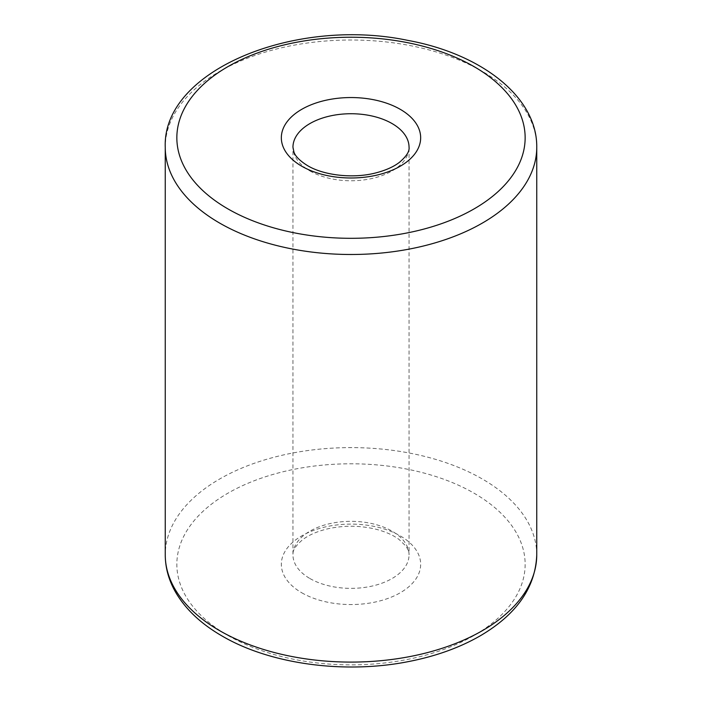 <?xml version="1.0" encoding="UTF-8"?>
<svg xmlns="http://www.w3.org/2000/svg" width="702" height="702" viewBox="0 0 702 702"><rect width="100%" height="100%" fill="white"/><g stroke="black" fill="none" stroke-linecap="round" stroke-linejoin="round"><path stroke-width="0.53" stroke-dasharray="3.51 2.63" d="M536.749 554.852A185.749 107.239 0 0 0 351 447.604A185.749 107.239 0 0 0 165.251 554.852M536.749 147.244A185.749 107.239 0 0 0 351 40.005A185.749 107.239 0 0 0 165.251 147.244M227.86 635.424A174.14 100.535 0 0 0 519.208 590.347A174.14 100.535 0 0 0 305.932 467.216A174.14 100.535 0 0 0 227.86 635.424M301.746 592.769A69.656 40.216 0 0 0 418.287 574.736A69.656 40.216 0 0 0 332.967 525.482A69.656 40.216 0 0 0 301.746 592.769M309.951 578.545A58.047 33.512 0 0 0 373.21 585.81A58.047 33.512 0 0 0 409.047 554.852A58.047 33.512 0 0 0 351 521.332A58.047 33.512 0 0 0 292.953 554.852A58.047 33.512 0 0 0 309.951 578.545M309.951 170.946A58.047 33.512 0 0 0 373.21 178.211A58.047 33.512 0 0 0 409.047 147.244L409.047 554.852C409.196 552.29 408.073 549.306 405.668 545.884L399.166 539.557C393.445 535.24 385.784 531.818 376.184 529.29C359.556 525.271 342.892 525.236 326.211 529.185C316.286 531.765 308.424 535.275 302.606 539.733C295.595 545.708 292.374 550.745 292.953 554.852L292.953 147.244A58.047 33.512 0 0 0 309.951 170.946"/><path stroke-width="1.05" d="M219.656 630.677A185.749 107.239 0 0 0 422.086 653.931A185.749 107.239 0 0 0 536.749 554.852C535.521 587.32 516.786 614.25 480.554 635.643C459.687 647.7 435.486 656.379 407.95 661.688C344.252 674.236 269.972 664.153 222.06 635.994C201.228 623.973 185.819 609.511 175.833 592.602C168.831 580.536 165.312 567.953 165.251 554.852A185.749 107.239 0 0 0 219.656 630.677M536.749 147.244C537.346 97.183 481.756 53.905 407.95 40.409C295.366 16.637 162.241 70.279 165.251 147.244A185.749 107.239 0 0 0 219.656 223.078A185.749 107.239 0 0 0 422.086 246.332A185.749 107.239 0 0 0 536.749 147.244L536.749 554.852M227.86 208.863A174.14 100.535 0 0 0 519.208 163.794A174.14 100.535 0 0 0 305.932 40.655A174.14 100.535 0 0 0 227.86 208.863M301.746 166.207A69.656 40.216 0 0 0 418.287 148.175A69.656 40.216 0 0 0 332.967 98.921A69.656 40.216 0 0 0 301.746 166.207M409.047 147.244A58.047 33.512 0 0 0 351 113.733A58.047 33.512 0 0 0 292.953 147.244L293.936 152.053C295.358 156.318 299.894 160.846 307.546 165.628C323.692 175.43 353.562 178.922 376.184 172.806C385.784 170.279 393.445 166.857 399.166 162.539C406.344 156.502 409.635 151.404 409.047 147.244M165.251 147.244L165.251 554.852"/></g></svg>
